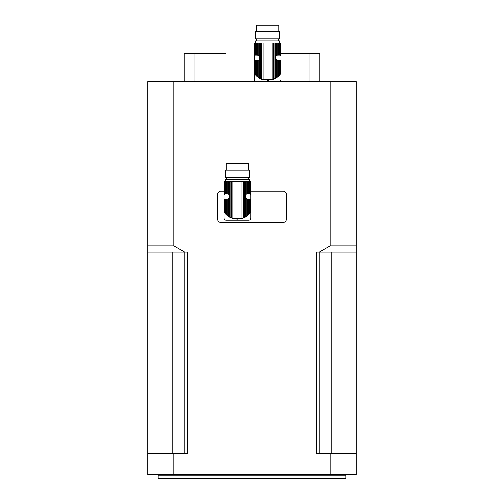 <?xml version="1.0" encoding="UTF-8"?>
<svg xmlns="http://www.w3.org/2000/svg" width="504" height="504" viewBox="0 0 504 504"><rect width="100%" height="100%" fill="white"/><g stroke="black" fill="none" stroke-linecap="round" stroke-linejoin="round"><path stroke-width="0.76" d="M225.439 213.721L225.439 199.017L225.912 199.017L225.912 214.232L224.727 212.864L225.023 199.017L224.513 199.017L224.406 212.43L224.727 212.864L224.727 199.017M224.381 212.398L224.406 199.017L224.513 212.575M225.439 199.017L225.023 199.017M225.912 214.232L226.517 214.817L226.517 199.017L225.912 199.017M226.517 214.817L227.153 215.378L227.153 199.017L226.517 199.017M227.153 215.378L227.921 215.977L227.921 198.954L227.153 199.017M224.406 181.56L224.381 193.807L224.406 181.56L224.513 193.807L224.727 181.56L225.023 193.807L225.439 193.807L225.439 181.56L225.912 181.56L225.912 193.807L226.517 193.807L226.517 181.56L227.153 181.56L227.153 193.807L228.703 194.185L229.572 195.054L229.572 197.776L228.703 198.639L228.703 216.518L227.921 215.977M228.703 198.639L227.921 198.954M228.703 216.518L229.572 217.041L229.572 197.776A2.608 2.608 0 0 1 227.789 198.986L227.789 198.986M247.023 198.986L247.023 198.986A2.608 2.608 0 0 1 245.246 197.776L245.246 195.054L246.109 194.185L246.109 181.56L227.153 181.56M237.964 219.076A12.354 12.354 0 0 1 236.849 219.076M248.296 214.817L249.373 213.721L249.373 199.017L248.296 199.017L248.296 214.817L247.659 215.378L247.659 199.017L246.109 198.639L245.246 197.776L245.246 217.041L246.109 216.518L246.109 198.639M248.9 214.232L248.9 199.017M249.373 213.721L249.789 213.236L249.789 199.017L249.373 199.017M250.085 199.017L250.406 212.43L249.789 213.236L249.789 199.017M250.299 212.575L250.299 199.017M250.431 212.398L250.406 199.017M246.891 198.954L246.891 215.977L246.109 216.518M246.891 215.977L247.659 215.378M247.659 199.017L248.296 199.017M249.373 193.807L249.789 193.807L249.789 181.56L249.373 181.56L249.373 193.807L248.9 193.807L248.9 181.56L249.373 181.56L249.392 179.474L225.42 179.474L225.42 181.56M249.789 181.56L249.789 193.807M250.085 193.807L250.085 181.56M250.299 181.56L250.299 193.807M250.406 193.807L250.406 181.56M225.439 181.56L225.023 181.56M225.912 193.807L225.439 193.807M226.517 181.56L225.912 181.56M227.153 193.807L226.517 193.807M227.921 193.87L227.921 181.56M228.703 194.185L228.703 181.56M245.246 217.041L241.87 218.453L232.942 218.453L229.572 217.041M246.109 181.56L246.891 181.56L246.891 193.87L247.659 193.807L247.659 181.56L246.891 181.56M246.109 194.185L246.891 193.87M247.659 181.56L248.296 181.56L248.296 193.807L247.659 193.807M248.296 193.807L248.9 193.807M248.9 181.56L248.296 181.56M249.392 177.389L225.42 177.389L225.42 170.094L249.392 170.094L249.392 177.389M226.202 170.094L226.202 163.838L248.611 163.838L248.611 170.094M250.034 193.807A2.085 2.085 0 0 1 250.803 195.426L250.803 218.043A2.085 2.085 0 0 1 248.718 220.128L226.094 220.128A2.085 2.085 0 0 1 224.009 218.043L224.009 195.426A2.085 2.085 0 0 1 224.778 193.807M255.673 75.083L255.673 60.379L256.145 60.379L256.145 75.587L254.961 74.227L255.251 60.379L254.741 60.379L254.633 73.792L254.961 74.227L254.961 60.379M254.614 73.76L254.633 60.379L254.741 73.937M255.673 60.379L255.251 60.379M256.145 75.587L256.744 76.18L256.744 60.379L256.145 60.379M256.744 76.18L257.38 76.734L257.38 60.379L256.744 60.379M257.38 76.734L258.149 77.339L258.149 60.316L257.38 60.379M254.633 42.922L254.614 55.169L254.633 42.922L254.741 55.169L254.961 42.922L255.251 55.169L255.673 55.169L255.673 42.922L256.145 42.922L256.145 55.169L256.744 55.169L256.744 42.922L257.38 42.922L257.38 55.169L258.93 55.547L259.799 56.416L259.799 59.138L258.93 60.001L258.93 77.874L258.149 77.339M258.93 60.001L258.149 60.316M258.93 77.874L259.799 78.397L259.799 59.138A2.608 2.608 0 0 1 258.017 60.341L258.017 60.341M277.257 60.341L277.257 60.341A2.608 2.608 0 0 1 277.124 60.316L275.474 59.138L275.474 56.416L276.343 55.547L276.343 42.922L257.38 42.922M268.197 80.432A12.354 12.354 0 0 1 267.076 80.432M278.529 76.18L279.6 75.083L279.6 60.379L278.529 60.379L278.529 76.18L277.893 76.734L277.893 60.379L277.124 60.316L277.124 77.339L276.343 77.874L276.343 60.001A2.608 2.608 0 0 1 275.474 59.138L275.474 78.397L276.343 77.874M279.128 75.587L279.128 60.379M279.6 75.083L280.016 74.598L280.016 60.379L279.6 60.379M280.312 60.379L280.64 73.792L280.016 74.598L280.016 60.379M280.533 73.937L280.533 60.379M280.64 73.792L280.64 60.379L280.659 73.76M277.124 77.339L277.893 76.734M277.893 60.379L278.529 60.379M279.625 42.922L279.625 40.837L255.648 40.837L255.648 42.922M279.128 55.169L279.128 42.922L279.6 42.922L279.6 55.169L278.529 55.169L278.529 42.922L276.343 42.922M279.6 55.169L280.016 55.169L280.016 42.922L279.6 42.922M280.016 42.922L280.022 55.169M280.312 55.169L280.312 42.922M280.533 42.922L280.533 55.169M280.64 55.169L280.659 42.922L280.64 55.169M255.673 42.922L255.251 42.922M256.145 55.169L255.673 55.169M256.744 42.922L256.145 42.922M257.38 55.169L256.744 55.169M258.149 55.232L258.149 42.922M258.93 55.547L258.93 42.922M275.474 78.397L272.097 79.815L263.176 79.815L259.799 78.397M276.343 55.547L277.124 55.232L277.124 42.922M277.124 55.232L277.893 55.169L277.893 42.922M278.529 55.169L277.893 55.169M279.128 42.922L278.529 42.922M279.625 38.751L255.648 38.751L255.648 31.456L279.625 31.456L279.625 38.751M256.429 31.456L256.429 25.2L278.844 25.2L278.844 31.456M280.262 55.169A2.085 2.085 0 0 1 281.03 56.782L281.03 79.405A2.085 2.085 0 0 1 278.945 81.49L256.328 81.49A2.085 2.085 0 0 1 254.243 79.405L254.243 56.782A2.085 2.085 0 0 1 255.011 55.169M147.76 453.783L147.76 474.629L173.817 474.629L173.817 453.783L147.76 453.783L147.76 245.826L173.817 245.826L173.817 81.648L330.183 81.648L330.183 245.826L356.24 245.826L356.24 81.648L330.183 81.648M173.817 81.648L147.76 81.648L147.76 245.826M356.24 245.826L356.24 252.076L319.24 252.076L330.183 245.826M319.24 252.076L316.31 252.076L316.31 453.783L330.183 453.783L330.183 474.629L356.24 474.629L356.24 252.076M173.817 245.826L184.76 252.076L187.69 252.076L187.69 453.783L173.817 453.783M330.183 474.629L173.817 474.629M330.183 453.783L356.24 453.783M345.813 478.277L345.675 478.8L158.325 478.8L158.187 478.277L345.813 478.277L345.813 475.152L158.187 475.152L158.187 478.277M319.757 453.783L319.757 252.076M354.035 453.783L354.035 252.076M149.965 453.783L149.965 252.076M184.243 453.783L184.243 252.076M184.76 252.076L147.76 252.076M319.757 81.648L319.757 53.5L309.097 53.5L309.097 81.648M194.903 81.648L194.903 53.5L225.937 53.5M280.659 53.5L309.097 53.5M194.903 53.5L184.243 53.5L184.243 81.648M250.431 191.098L283.273 191.098A3.125 3.125 0 0 1 286.398 194.223L286.398 219.24A3.125 3.125 0 0 1 283.273 222.371L220.727 222.371A3.125 3.125 0 0 1 217.602 219.24L217.602 194.223A3.125 3.125 0 0 1 220.727 191.098L224.381 191.098M229.572 195.054L229.572 181.56M230.158 217.35L230.158 181.56M231.424 217.93L231.424 181.56M232.942 218.453L232.942 181.56M241.87 218.453L241.87 181.56M243.388 217.93L243.388 181.56M244.654 217.35L244.654 181.56M245.246 195.054L245.246 181.56M259.799 56.416L259.799 42.922M260.385 78.712L260.385 42.922M261.658 79.292L261.658 42.922M263.176 79.815L263.176 42.922M272.097 79.815L272.097 42.922M273.615 79.292L273.615 42.922M274.888 78.712L274.888 42.922M275.474 56.416L275.474 42.922M331.223 453.783L331.223 252.076M172.778 453.783L172.778 252.076M248.352 179.474L248.352 177.389M226.46 179.474L226.46 177.389M278.58 40.837L278.58 38.751M256.693 40.837L256.693 38.751M345.813 475.152L346.336 474.629M158.187 475.152L157.664 474.629"/></g></svg>
